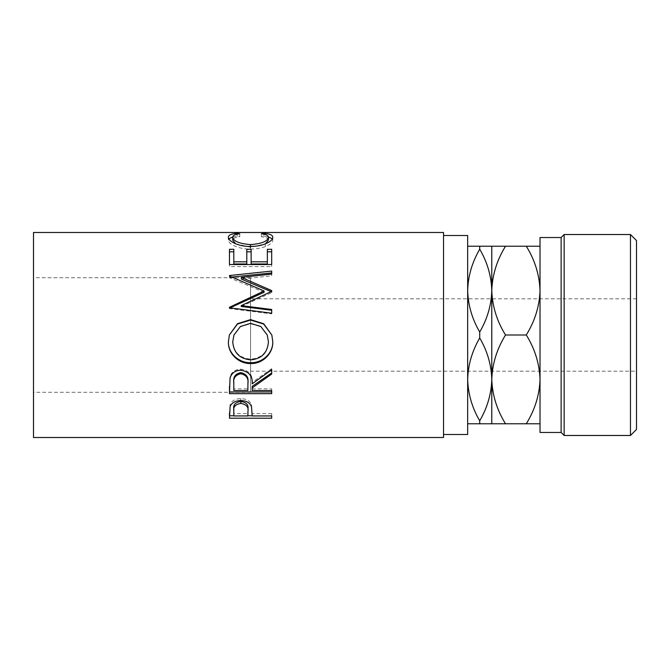 <?xml version="1.0" encoding="UTF-8"?>
<svg xmlns="http://www.w3.org/2000/svg" width="670" height="670" viewBox="0 0 670 670"><rect width="100%" height="100%" fill="white"/><g stroke="black" fill="none" stroke-linecap="round" stroke-linejoin="round"><path stroke-width="0.5" stroke-dasharray="3.35 2.51" d="M636.5 371.18L636.5 298.82L636.5 371.18L250.58 371.18L250.58 298.82L250.58 371.18M636.5 298.82L250.58 298.82M250.58 392.285L250.58 277.715L250.58 392.285L33.5 392.285L33.5 277.715L33.5 392.285M250.58 277.715L33.5 277.715M443.54 434.495L443.54 235.505L443.54 434.495M467.66 379.387L467.66 246.225L467.66 379.387C468.062 393.843 472.082 407.645 479.72 420.802C487.316 407.812 491.336 394.01 491.78 379.387C491.378 364.932 487.358 351.13 479.72 337.973C472.124 350.963 468.104 364.765 467.66 379.387M467.66 235.505L467.66 434.495M33.5 232.49L33.5 437.51M443.54 232.49L443.54 437.51M491.78 423.775L491.78 379.387C492.308 394.982 496.88 409.772 505.515 423.775L467.66 423.775M479.72 423.775L479.72 420.802M467.66 290.613C468.062 305.068 472.082 318.87 479.72 332.027C487.316 319.037 491.336 305.235 491.78 290.613C491.378 276.157 487.358 262.355 479.72 249.198C472.124 262.188 468.104 275.99 467.66 290.613M479.72 337.973L479.72 332.027M467.66 246.225L505.515 246.225C496.931 260.044 492.35 274.842 491.78 290.613L491.78 246.225M479.72 249.198L479.72 246.225M491.78 379.387L491.78 290.613C492.308 306.207 496.88 320.997 505.515 335C496.931 348.819 492.35 363.617 491.78 379.387M540.02 423.775L540.02 379.387L540.02 423.775L526.285 423.775C534.869 409.956 539.451 395.158 540.02 379.387C539.492 363.793 534.92 349.003 526.285 335C534.869 321.181 539.451 306.383 540.02 290.613L540.02 379.387L540.02 290.613C539.492 275.018 534.92 260.228 526.285 246.225L540.02 246.225L540.02 290.613L540.02 246.225M526.285 246.225L505.515 246.225M526.285 423.775L505.515 423.775M526.285 335L505.515 335M540.02 237.54L540.02 432.46M561.125 237.54L561.125 432.46M630.47 234.525L630.47 435.475M564.14 435.475L564.14 234.525M636.5 429.445L636.5 240.555M239.759 233.78L239.759 236.761C235.044 237.306 232.699 238.453 232.725 240.203M235.656 243.763L250.622 247.255L265.446 243.838M250.622 246.434L250.622 247.255M268.435 240.128C268.385 238.428 266.04 237.297 261.401 236.761L263.913 236.301L268.402 236.946M261.401 233.78L261.401 236.761M263.913 234.207L263.913 236.301M272.355 238.847L272.765 240.12C272.916 242.255 270.454 244.399 265.387 246.543C261.049 248.21 256.032 249.039 250.337 249.047C238.244 249.315 227.783 243.57 228.395 240.136L228.822 238.83M272.765 237.247L272.765 240.12M265.387 243.863L265.387 246.543M250.337 246.443L250.337 249.047M228.395 237.264L228.395 240.136M232.766 236.929L237.222 236.301L239.759 236.761M237.222 234.198L237.222 236.301M229.475 249.29L229.475 251.811M233.805 249.29L233.805 263.98M246.794 263.98L246.794 249.29M251.124 249.29L251.124 263.98M267.355 263.98L267.355 249.29M271.685 249.29L271.685 251.811M271.685 266.61L271.685 264.533L271.685 266.61L229.475 266.61L229.475 264.533L229.475 266.61M241.242 306.483L271.685 292.623L271.685 291.341M271.685 292.623L271.685 290.571M271.082 291.618L271.685 291.877M271.685 275.873L271.685 274.08L271.685 275.873L241.309 279.072M271.685 272.95L271.685 271.065M264.106 292.279L229.475 277.723L229.475 275.538M229.475 277.288L231.988 277.028M229.475 277.723L229.475 275.99M271.685 313.853L271.685 313.208L271.685 313.853L229.475 308.602L229.475 307.279M229.475 308.099L229.969 307.865M229.475 308.602L229.475 307.798M271.685 310.252L271.685 309.498M271.819 335L272.765 341.558M228.395 341.918L229.366 335M232.725 341.608C233.704 352.328 239.718 358.174 250.747 359.145C261.668 358.123 267.565 352.278 268.435 341.608M267.246 335L260.781 326.734L250.555 323.694L240.413 326.751L233.981 335M250.747 359.145L250.747 359.874M229.475 386.548L230.053 376.808C231.56 371.976 235.137 369.43 240.765 369.178C248.939 370.393 252.749 374.806 252.205 382.411L271.685 368.684L271.685 369.706L271.685 368.684M230.053 378.073L230.053 376.808M240.765 370.217L240.765 369.178M252.205 383.843L252.205 382.411M271.685 374.078L271.685 372.93M252.205 390.526L252.205 386.356M252.205 388.893L271.685 388.893L271.685 390.526L271.685 388.893M271.685 393.667L271.685 391.942M229.475 393.667L229.475 391.942M233.805 390.526L233.805 388.893L247.875 388.893L247.934 382.436M233.805 388.893L233.805 382.277M247.875 390.526L247.875 388.893M229.475 413.114L230.112 404.454C231.728 400.727 235.296 398.784 240.798 398.625C246.451 398.792 250.027 400.819 251.51 404.688L252.205 414.06L252.205 411.74L252.205 413.566L271.685 413.566L271.685 415.944L271.685 413.566M230.112 406.556L230.112 404.454M240.798 400.551L240.798 398.625M251.51 406.799L251.51 404.688M252.205 415.944L252.205 413.566M271.685 415.769L252.205 415.769M247.875 415.769L233.805 415.769M229.475 418.214L229.475 415.769M233.805 415.944L233.805 413.566L247.875 413.566L247.967 408.968M233.805 413.566L233.805 408.75M247.875 415.944L247.875 413.566"/><path stroke-width="1" d="M630.47 234.525L636.5 240.555L636.5 429.445L630.47 435.475L630.47 234.525L564.14 234.525L564.14 435.475L561.125 432.46L561.125 237.54L564.14 234.525M630.47 435.475L564.14 435.475M561.125 237.54L540.02 237.54L540.02 432.46L561.125 432.46M443.54 434.495L467.66 434.495L467.66 235.505L443.54 235.505M229.475 418.214L230.112 406.556C231.736 402.72 235.296 400.719 240.798 400.551C246.459 400.727 250.027 402.812 251.51 406.799L252.205 415.944L271.685 415.944L271.685 418.214L229.475 418.214M252.205 387.913L252.205 390.526L271.685 390.526L271.685 393.667L229.475 393.667L230.053 378.073C231.56 373.098 235.137 370.477 240.765 370.217C248.939 371.465 252.749 376.012 252.205 383.843L271.685 369.706L271.685 374.078L252.205 387.913L252.205 386.356L271.685 372.93L271.685 369.706M228.395 341.993L229.366 335L237.431 323.719L250.563 319.598L263.695 323.752L271.819 335L272.765 341.65C273.285 353.467 262.606 363.978 250.764 363.534C238.947 363.927 228.018 353.936 228.395 341.993M241.242 305.612L271.685 309.498L271.685 313.208L271.685 310.252L241.242 306.483L241.242 305.612L271.685 291.341L271.685 290.571L241.309 277.38L271.685 274.08L271.685 271.065L229.475 275.538L229.475 275.99L229.475 275.538M271.685 313.208L229.475 307.798L229.475 307.279L264.106 290.981L229.475 275.99M229.475 264.533L229.475 249.29L233.805 249.29L233.805 261.828L246.794 261.828L246.794 249.29L251.124 249.29L251.124 261.828L267.355 261.828L267.355 249.29L271.685 249.29L271.685 264.533L229.475 264.533L229.475 251.811L233.805 251.811M237.222 233.311L239.759 233.78C235.044 234.341 232.699 235.53 232.725 237.331C233.512 241.3 239.475 243.721 250.622 244.592C261.861 243.704 267.807 241.25 268.435 237.255C268.385 235.497 266.04 234.341 261.401 233.78L263.913 233.311C269.817 233.788 272.774 235.103 272.765 237.247C272.916 239.441 270.454 241.652 265.387 243.863C261.049 245.58 256.024 246.434 250.337 246.443C238.244 246.719 227.775 240.798 228.395 237.264C228.361 235.103 231.301 233.788 237.222 233.311L237.222 234.198M443.54 437.51L443.54 232.49L33.5 232.49L33.5 437.51L443.54 437.51M467.66 290.613C468.062 276.157 472.082 262.355 479.72 249.198C487.316 262.188 491.336 275.99 491.78 290.613C491.378 305.068 487.358 318.87 479.72 332.027C472.124 319.037 468.104 305.235 467.66 290.613M491.78 246.225L491.78 290.613C492.308 275.018 496.88 260.228 505.515 246.225L479.72 246.225L479.72 249.198M479.72 246.225L467.66 246.225M467.66 379.387C468.062 364.932 472.082 351.13 479.72 337.973C487.316 350.963 491.336 364.765 491.78 379.387C491.378 393.843 487.358 407.645 479.72 420.802C472.124 407.812 468.104 394.01 467.66 379.387M479.72 332.027L479.72 337.973M467.66 423.775L505.515 423.775C496.931 409.956 492.35 395.158 491.78 379.387L491.78 423.775M479.72 420.802L479.72 423.775M491.78 290.613L491.78 379.387C492.308 363.793 496.88 349.003 505.515 335C496.931 321.181 492.35 306.383 491.78 290.613M540.02 246.225L526.285 246.225C534.869 260.044 539.451 274.842 540.02 290.613C539.492 306.207 534.92 320.997 526.285 335C534.869 348.819 539.451 363.617 540.02 379.387C539.492 394.982 534.92 409.772 526.285 423.775L540.02 423.775M526.285 246.225L505.515 246.225M526.285 335L505.515 335M526.285 423.775L505.515 423.775M232.725 237.331L232.725 240.203L235.656 243.763M250.622 244.592L250.622 247.255M265.446 243.838L268.435 240.128L268.435 237.255M263.913 233.311L263.913 234.207M268.402 236.946L272.355 238.847M228.822 238.83L232.766 236.929M233.805 261.828L233.805 263.98L246.794 263.98L246.794 261.828M246.794 251.811L251.124 251.811M251.124 261.828L251.124 263.98L267.355 263.98L267.355 261.828M267.355 251.811L271.685 251.811L271.685 264.533M241.309 277.38L241.309 279.072L271.685 291.877L271.685 290.571M271.685 274.08L271.685 272.95L231.988 277.028M229.475 307.279L229.475 308.099L264.106 292.279L264.106 290.981M250.563 319.598L250.563 320.051L263.678 324.062L271.819 335M272.765 341.457C273.285 352.931 262.606 363.123 250.764 362.696C238.947 363.081 228.018 353.375 228.395 341.784M250.764 363.534L250.764 362.696M229.366 335L237.431 324.054L250.563 320.051M233.981 335L232.725 341.809C233.704 352.856 239.718 358.877 250.747 359.874C261.677 358.819 267.573 352.797 268.435 341.809L267.246 335L260.781 326.483L250.555 323.35L240.413 326.499L233.981 335L232.725 341.809M268.435 341.809L267.246 335M229.475 386.548L229.475 391.942L271.685 391.942L271.685 390.526M247.934 382.436L247.934 383.86C248.696 378.349 246.3 374.974 240.756 373.751L240.756 372.612C235.338 373.776 233.026 377.001 233.805 382.277L233.805 390.526L247.875 390.526L247.934 382.436C248.696 377.076 246.3 373.801 240.756 372.612M240.756 373.751C235.338 374.949 233.026 378.274 233.805 383.709M271.685 418.214L271.685 415.944M252.205 415.769L247.875 415.769M233.805 415.769L229.475 415.769L229.475 413.114M247.967 408.968L247.967 408.951C248.704 404.873 246.326 402.352 240.815 401.405C235.413 402.31 233.076 404.755 233.805 408.75L233.805 415.944L247.875 415.944L247.967 411.204C248.712 406.991 246.326 404.395 240.815 403.415L240.815 401.405M240.815 403.415C235.413 404.345 233.076 406.866 233.805 410.986"/></g></svg>
